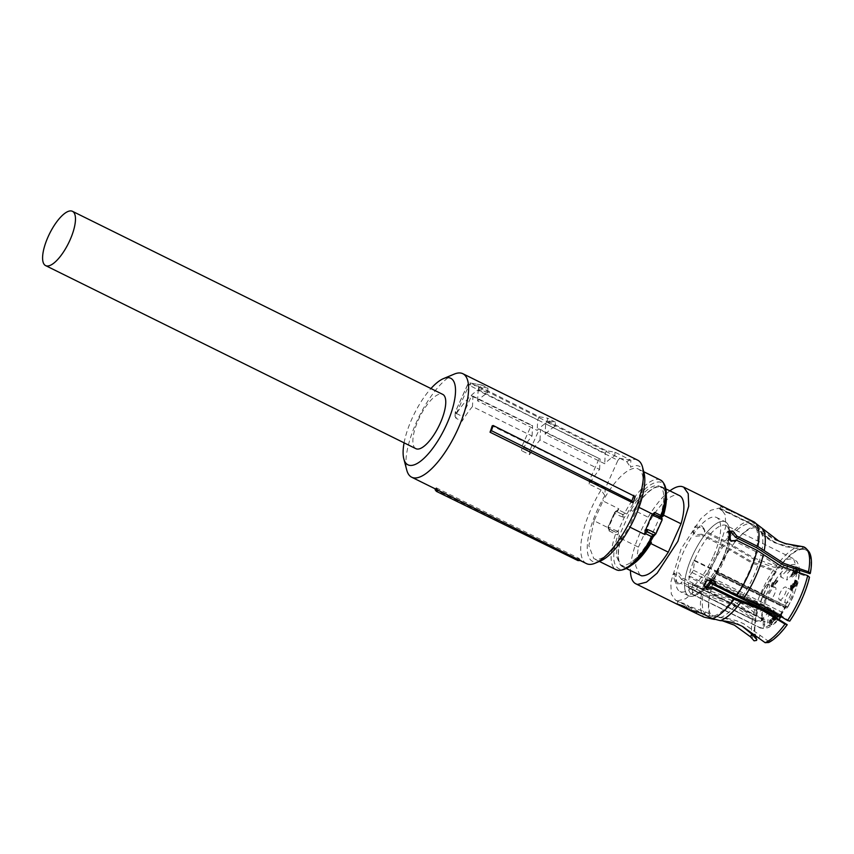 <?xml version="1.0" encoding="UTF-8"?>
<svg xmlns="http://www.w3.org/2000/svg" width="854" height="854" viewBox="0 0 854 854"><rect width="100%" height="100%" fill="white"/><g stroke="black" fill="none" stroke-linecap="round" stroke-linejoin="round"><path stroke-width="0.64" stroke-dasharray="4.27 3.2" d="M415.887 448.67A30.285 10.6 116.3 0 1 418.46 419.688A30.285 10.6 116.3 0 1 442.735 394.377M580.293 560.566L437.686 490.057M437.878 489.854A57.72 20.218 116.3 0 1 436.159 487.773L435.487 488.968M644.033 472.86A52.991 18.553 -63.7 0 0 630.519 467.202L630.871 460.221L614.987 452.204L606.415 450.763L547.072 420.734L555.42 422.143L555.217 426.295L547.265 422.367A57.72 20.218 -63.7 0 0 537.177 430.363L477.589 400.9A57.72 20.218 -63.7 0 1 487.677 392.904L487.922 388.079L481.966 385.069L478.667 386.179L467.864 384.353L469.006 385.186L617.912 460.338L605.23 488.563L604.867 495.544L601.077 489.993A57.72 20.218 -63.7 0 0 591.363 508.376A57.72 20.218 -63.7 0 0 586.484 563.619M454.211 374.116A57.72 20.218 -63.7 0 0 416.56 421.951A57.72 20.218 -63.7 0 0 406.76 470.095M436.159 487.773L579.183 558.484A57.72 20.218 -63.7 0 0 580.891 560.566M579.183 558.484L576.418 558.697L435.113 489.641M576.418 558.697A59.15 20.72 -63.7 0 0 577.902 560.566M637.65 460.135A57.72 20.218 -63.7 0 0 626.729 461.651L614.805 455.758A57.72 20.218 -63.7 0 0 604.717 463.754L545.13 434.291A57.72 20.218 -63.7 0 1 555.217 426.295M487.677 392.904L481.72 389.958L478.486 389.712A57.72 20.218 -63.7 0 0 455.406 415.215L455.011 416.421L456.068 418.3L456.324 413.411L455.588 411.681L455.406 415.215M601.077 489.993L589.164 484.101A57.72 20.218 -63.7 0 1 599.593 469.422L539.995 439.959A57.72 20.218 -63.7 0 0 529.565 454.638L521.623 450.709A57.72 20.218 -63.7 0 1 532.053 436.031L472.465 406.568A57.72 20.218 -63.7 0 0 462.035 421.246L456.068 418.3M635.184 496.58L492.171 425.879M604.867 495.544A52.991 18.553 -63.7 0 0 597.031 510.628A52.991 18.553 -63.7 0 0 600.469 560.982M404.091 442.842A48.262 16.899 116.3 0 1 412.012 418.599A48.262 16.899 116.3 0 1 430.939 388.549M626.729 461.651L630.519 467.202M614.805 455.758L614.987 452.204M606.415 450.763L605.251 453.346L604.717 463.754M605.251 453.346L545.653 423.883L545.13 434.291M547.072 420.734L545.653 423.883M555.42 422.143L547.489 418.14L547.265 422.367M487.922 388.079L479.82 386.702L539.162 416.731L537.71 419.954L537.177 430.363M539.162 416.731L547.489 418.14M477.589 400.9L478.123 390.491L537.71 419.954M479.82 386.702L478.123 390.491M455.011 416.421L455.267 412.012L467.864 384.353A2.37 2.199 -80.4 0 1 470.244 382.998L481.966 385.069L481.72 389.958M456.324 413.411L462.281 416.421L471.493 395.914L472.988 396.16L472.465 406.568M462.035 421.246L462.281 416.421M532.053 436.031L532.586 425.623L531.305 425.409L521.837 446.482L521.623 450.709M472.988 396.16L532.586 425.623M539.995 439.959L540.529 429.551L539.28 429.348L529.779 450.485L521.837 446.482M529.779 450.485L529.565 454.638M599.593 469.422L600.116 459.014L540.529 429.551M600.116 459.014L539.28 429.348M589.164 484.101L589.345 480.546L599.102 458.844M605.23 488.563L589.345 480.546M630.871 460.221L619.726 458.342L470.832 383.19L481.987 385.079M471.493 395.914L531.305 425.409M617.912 460.338L619.726 458.342M456.335 413.421L469.027 385.197L470.832 383.19A2.37 2.199 -80.4 0 1 470.832 383.19A2.37 2.199 -80.4 0 0 470.244 382.998A2.37 2.37 0 0 0 467.693 384.364L455.267 412.012M677.425 600.885L685.698 598.729L695.764 590.285L715.481 560.021L725.74 526.737L725.249 514.898L720.915 508.696L719.121 508.119L710.848 510.265L700.782 518.72L681.065 548.983L670.806 582.268L671.297 594.106L675.621 600.309L677.425 600.885M713.079 557A41.28 14.454 116.3 0 1 679.976 591.512A41.28 14.454 116.3 0 1 683.467 551.994A41.28 14.454 116.3 0 1 716.57 517.492A41.28 14.454 116.3 0 1 713.079 557M756.697 547.788A51.101 17.891 -63.7 0 0 752.673 524.388A51.101 17.891 -63.7 0 0 751.701 524.004L756.943 528.039C762.601 534.412 769.166 539.461 776.628 543.165L785.253 546.656L804.82 549.57L805.162 548.823A52.564 18.404 -63.7 0 1 808.215 550.766M809.891 573.664A51.731 18.115 -63.7 0 0 804.82 549.57M784.794 543.507L777.791 540.582C770.692 537.049 764.447 532.277 759.067 526.256L752.555 521.282L731.611 510.927L730.458 513.51L719.666 508.685M803.23 546.731L805.162 548.823M789.747 621.136L765.622 605.774L736.724 594.267A51.101 17.891 -63.7 0 0 755.875 551.641L780.15 567.686L809.496 577.197M789.662 620.719A51.731 18.115 -63.7 0 0 809.069 577.528M768.728 642.507L769.08 641.706C774.727 638.739 780.748 632.931 787.142 624.295M769.08 641.706L743.909 623.89C736.351 620.196 728.451 618.147 720.2 617.73L713.88 616.076L705.564 611.966L688.804 606.18L687.651 608.753M760.071 635.461L758.822 638.237M801.532 546.443L803.465 548.535L803.123 549.282L799.408 549.218L774.93 542.877C767.458 539.152 760.893 534.113 755.246 527.751L750.004 523.726A51.101 17.891 -63.7 0 0 725.847 542.568L704.603 532.063L704.593 530.43L701.977 527.27L695.519 527.548L693.021 532.864L695.679 536.216L702.084 535.639L701.785 534.198L722.73 544.553L751.125 561.388L773.585 569.864L776.126 571.956L751.424 562.829L723.327 546.144A51.101 17.891 -63.7 0 0 704.176 588.758L682.933 578.254L679.144 572.991L674.35 573.247L677.094 582.641L682.111 582.118L680.649 583.261L701.593 593.615L732.497 604.856L752.598 618.595L755.897 619.011L733.96 603.714L703.354 592.623A51.101 17.891 -63.7 0 0 705.564 614.677L711.884 616.321C720.168 616.748 728.067 618.798 735.593 622.491L742.297 626.345M755.897 619.011A51.731 18.115 -63.7 0 0 755.235 634.885M722.484 620.805L714.35 619.417M752.598 618.595A53.578 18.767 -63.7 0 0 754.082 640.81M755.47 619.342A52.564 18.404 -63.7 0 0 756.495 640.436M704.176 588.758L734.782 599.85C743.653 604.258 750.965 609.35 756.719 615.147L756.292 615.478A52.564 18.404 -63.7 0 1 776.04 571.539M776.126 571.956A51.731 18.115 -63.7 0 0 756.719 615.147M773.585 569.864A53.578 18.767 -63.7 0 0 753.42 614.731L733.319 600.992L702.415 589.751L681.471 579.396L682.933 578.254M753.42 614.731L756.292 615.478M725.847 542.568L753.943 559.253C762.825 563.629 771.066 566.672 778.645 568.38L778.56 567.963A52.564 18.404 -63.7 0 1 803.465 548.535M803.123 549.282A51.731 18.115 -63.7 0 0 802.6 549.271A51.731 18.115 -63.7 0 0 778.645 568.38M720.114 508.61C719.079 508.642 719.975 509.443 722.815 511.012L728.761 513.222L729.914 510.639L750.869 520.993L757.37 525.968C762.75 531.989 768.995 536.771 776.094 540.294L793.462 545.781M800.945 546.432A53.578 18.767 -63.7 0 0 776.105 566.287L753.644 557.811L725.249 540.977L704.304 530.622L704.603 532.063M776.105 566.287L778.56 567.963M750.004 523.726L728.761 513.222M723.327 546.144L702.084 535.639M681.471 579.396L677.681 574.134L672.888 574.4L675.621 583.794L680.168 583.72L682.111 582.118L703.354 592.623M705.564 614.677L679.453 602.209L685.645 603.885L688.804 606.18M689.552 609.703L690.512 607.568L683.712 604.312M704.091 585.171L706.397 579.247L712.791 578.681L715.535 582.759M736.724 594.267L715.481 583.762M755.875 551.641L734.632 541.148L734.109 541.639L735.572 540.497M734.963 540.881L729.316 541.906L726.829 532.32L727.651 531.861M751.701 524.004L730.458 513.51M730.117 510.073L731.611 510.927M691.046 610.439L692.21 607.856M686.37 607.536L687.107 605.892M701.785 534.198L695.369 534.764L692.711 531.423L695.209 526.117L701.668 525.829L704.283 528.978L704.304 530.622M729.914 510.639L723.978 508.418C721.139 506.849 720.232 506.059 721.267 506.027L725.43 507.756M719.655 508.706L721.267 506.027M669.867 490.847A53.941 18.895 -63.7 0 0 630.444 570.579M666.291 495.544A44.472 15.575 -63.7 0 0 661.967 486.94A44.472 15.575 -63.7 0 0 660.398 486.438A44.472 15.575 -63.7 0 0 633.711 510.084L651.186 518.73A44.472 15.575 -63.7 0 1 677.884 495.074A44.472 15.575 -63.7 0 1 679.453 495.576M640.02 575.318L635.632 565.743L638.429 547.115L620.954 538.468A44.472 15.575 -63.7 0 0 622.545 566.672A44.472 15.575 -63.7 0 0 624.114 567.184A44.472 15.575 -63.7 0 0 632.013 564.889M620.954 538.468L621.52 537.198A44.002 15.415 -63.7 0 0 622.758 566.255A44.002 15.415 -63.7 0 0 624.306 566.746A44.002 15.415 -63.7 0 0 633.743 563.384M638.429 547.115L651.186 518.73M666.141 497.839A44.002 15.415 -63.7 0 0 661.754 487.356A44.002 15.415 -63.7 0 0 660.206 486.865A44.002 15.415 -63.7 0 0 633.134 511.365L633.711 510.084M660.825 517.182A2.84 0.993 -63.7 0 0 661.007 517.545L661.081 517.577A1.889 1.868 -104.9 0 1 662.021 520.086L661.316 517.748L654.644 514.407M633.134 511.365L630.754 510.18L619.139 536.024L616.001 555.196L620.367 565.07L621.925 565.572C629.601 565.828 638.621 557.673 648.997 541.073L650.438 541.788M662.149 515.997L660.612 515.229A44.002 15.415 -63.7 0 0 659.373 486.182A44.002 15.415 -63.7 0 0 657.826 485.68A44.002 15.415 -63.7 0 0 630.754 510.18M660.612 515.229L648.997 541.073M621.52 537.198L619.139 536.024M655.893 533.697L655.349 534.145A4.729 1.655 -63.7 0 0 652.926 537.091C640.756 558.537 629.857 569.287 620.228 569.33C612.435 566.661 611.677 555.068 617.976 534.551A4.729 1.655 -63.7 0 0 618.04 531.263A1.889 1.761 130.2 0 1 615.563 532.138L615.296 532.021A1.889 1.559 106 0 0 617.453 531.039L618.04 531.263L624.391 517.118A4.729 1.655 -63.7 0 0 626.815 514.161C638.995 492.715 649.894 481.966 659.512 481.923A48.144 16.856 -63.7 0 1 661.775 516.713A4.729 1.655 -63.7 0 0 661.711 519.99L654.74 534.978M615.296 532.021L609.126 528.968A1.889 1.868 -104.9 0 1 608.187 526.459L609.126 528.968L615.563 532.138A2.84 0.993 -63.7 0 1 615.52 534.113A1.889 0.651 -161.6 0 0 617.976 534.551M622.705 516.99A5.679 0.555 24.2 0 1 617.442 514.738A5.679 0.555 24.2 0 1 614.325 512.848A1.889 1.868 149.5 0 1 616.812 511.877L623.26 514.695L624.391 517.118L622.705 516.99A1.889 1.238 109.3 0 0 622.406 514.631L616.908 511.557L614.325 512.848L608.507 526.544A4.729 1.655 -63.7 0 1 608.763 526.993L608.87 528.775L615.553 532.117C607.728 528.647 608.123 529.565 608.123 526.502A5.679 0.555 24.2 0 1 608.187 526.459M608.891 528.797L609.201 529A2.84 0.993 -63.7 0 1 609.169 530.964L608.539 527.943L594.074 520.791L602.988 500.967L618.872 508.824L615.585 511.813L608.763 526.993M617.453 531.039A5.679 0.555 24.2 0 1 611.272 528.477A5.679 0.555 24.2 0 1 608.123 526.502L614.859 512.4A4.729 1.655 116.3 0 0 615.585 511.813M638.973 507.372L638.002 506.892L629.088 526.715L630.017 527.185M638.002 506.892A50.034 17.518 -63.7 0 0 638.216 468.985A50.034 17.518 -63.7 0 0 636.443 468.419A50.034 17.518 -63.7 0 0 602.988 500.967M594.074 520.791L588.865 545.738L593.861 558.697L595.622 559.263A50.034 17.518 -63.7 0 0 629.088 526.715M725.313 521.815A41.28 14.454 -63.7 0 1 729.423 531.658A41.28 14.454 -63.7 0 0 715.994 523.822A41.28 14.454 -63.7 0 0 692.21 556.317A41.28 14.454 -63.7 0 0 688.719 595.825A41.28 14.454 -63.7 0 0 705.585 587.072A41.28 14.454 -63.7 0 1 685.794 592.495A41.28 14.454 -63.7 0 1 692.21 556.317A41.28 14.454 -63.7 0 1 725.313 521.815L716.57 517.492M711.489 579.62A41.28 14.454 -63.7 0 0 721.811 561.324A41.28 14.454 -63.7 0 0 728.814 539.248A41.28 14.454 -63.7 0 1 721.811 561.324A41.28 14.454 -63.7 0 1 711.489 579.62M712.642 579.93A38.483 13.472 -63.7 0 0 716.912 573.429L717.307 573.6A38.441 13.461 -63.7 0 0 723.178 562.338A38.441 13.461 -63.7 0 0 729.924 540.24M730.021 531.754A38.441 13.461 -63.7 0 0 726.434 525.541A38.441 13.461 -63.7 0 0 695.615 557.673A38.441 13.461 -63.7 0 0 694.494 560.235L694.11 559.978A38.483 13.472 -63.7 0 0 688.836 577.069L689.263 577.24A38.441 13.461 -63.7 0 0 688.719 587.872L688.303 587.691A38.483 13.472 -63.7 0 0 692.348 594.48L692.743 594.63A38.441 13.461 -63.7 0 0 706.738 587.733M797.156 572.778L790.324 595.526A38.441 13.461 -63.7 0 1 784.442 606.799L717.307 573.6L716.218 573.813L716.912 573.429L716.218 573.813L715.631 571.454L786.342 606.415L784.442 606.799C786.833 607.856 787.932 607.77 787.762 606.553A33.712 11.807 -63.7 0 0 792.597 597.202A33.712 11.807 -63.7 0 0 794.263 564.558A33.712 11.807 -63.7 0 0 768.419 593.114A33.712 11.807 -63.7 0 0 765.76 599.711C765.803 597.49 764.426 595.387 761.64 593.434L694.494 560.235L693.459 570.248L688.836 577.069M710.229 583.122L710.122 579.46A1.889 0.662 116.3 0 1 710.891 577.08L781.613 612.04L785.114 606.948L714.403 571.988L710.891 577.08M714.403 571.988A1.889 0.662 116.3 0 1 715.396 571.187A1.889 0.662 116.3 0 1 715.471 571.209A1.889 0.662 116.3 0 1 715.631 571.454M756.334 621.029L755.854 621.061A38.441 13.461 -63.7 0 1 756.398 610.429C758.992 611.453 761.181 611.197 762.974 609.649A33.712 11.807 -63.7 0 0 762.441 620.025L761.608 620.271L762.494 619.299L691.772 584.339L688.783 587.648L756.334 621.029L762.441 620.025C760.636 621.733 758.448 622.075 755.854 621.061L688.719 587.872M691.772 584.339A1.889 0.662 116.3 0 1 692.487 583.922A1.889 0.662 116.3 0 1 692.551 583.944A1.889 0.662 116.3 0 1 692.733 584.499L763.455 619.47L763.177 624.786C763.273 627.071 762.142 627.989 759.782 627.541L692.637 594.341L759.782 627.541M692.242 594.181L692.733 584.499M694.11 559.978L693.96 560.566M716.314 573.941L783.833 607.311C786.192 608.176 787.495 608.133 787.74 607.194L787.644 606.084A2.84 0.993 -63.7 0 0 785.797 606.884L782.285 611.976A2.84 0.993 -63.7 0 0 781.613 613.183A2.84 0.993 -63.7 0 0 781.132 615.542L781.186 616.716M780.535 615.723L780.951 614.891A0.95 0.822 -13.9 0 1 781.239 616.012A33.712 11.807 -63.7 0 1 764.49 624.616L764.757 619.289A2.84 0.993 -63.7 0 0 763.316 619.043L762.441 620.025M763.177 624.786L764.49 624.616C764.266 627.434 762.729 628.501 759.889 627.829L764.095 628.587L768.632 627.476L775.144 623.153L779.371 618.883M692.37 572.682L763.092 607.642L762.206 608.614L756.932 609.361L689.381 575.991M694.355 560.8L761.49 593.989L764.447 599.892L765.76 599.711L765.483 605.038A2.84 0.993 -63.7 0 1 764.97 606.906A2.84 0.993 -63.7 0 1 763.85 608.678L762.974 609.649L762.206 608.614M777.834 580.474L773.553 585.203L773.809 583.517L772.656 587.072L777.791 581.403L777.834 580.474L776.243 579.685L776.201 580.613L771.077 586.282L772.229 582.727L771.963 584.424L776.243 579.685M794.754 584.243L792.832 588.278L792.811 585.833L792.16 586.506L791.893 589.1L792.523 589.484L793.59 588.363L794.391 586.26L794.754 586.858L795.597 586.303L797.07 583.154L797.06 580.88L796.035 584.744L794.871 585.716L794.754 584.243L793.163 583.463L793.152 584.584L794.743 585.374M794.156 584.915L792.565 584.125L791.252 587.488L792.832 588.278L791.007 587.488L791.22 585.054L792.811 585.833M792.16 586.506L790.569 585.716L790.526 588.716L792.523 589.484L790.932 588.694L792 587.573L793.59 588.363M794.38 586.282L792.79 585.492L794.754 586.858L793.163 586.068L794.743 584.499L796.323 585.289M795.618 585.342L794.871 585.716L793.152 584.584M792.704 574.112L787.014 580.047L787.612 573.258L793.302 567.323L792.704 574.112M786.096 603.041C782.638 602.881 788.776 589.207 791.893 590.157C795.352 590.306 789.203 603.991 786.096 603.041L779.488 599.818A7.099 2.487 116.3 0 1 780.246 592.687A7.099 2.487 116.3 0 1 785.531 587.008C788.989 587.168 782.84 600.842 779.745 599.892A7.099 2.487 116.3 0 1 779.488 599.818M791.893 590.157L785.531 587.008M768.312 616.204L774.002 610.268L773.404 617.068L767.714 622.993L768.312 616.204M774.92 587.285L768.568 584.136A7.099 2.487 116.3 0 0 763.284 589.815A7.099 2.487 116.3 0 0 762.526 596.946L769.134 600.17C765.675 600.01 771.813 586.335 774.92 587.285C778.378 587.435 772.24 601.12 769.134 600.17M797.636 570.451L796.462 571.742L796.622 568.732L792.523 575.724L792.459 577.048L796.376 573.493L797.636 570.451L796.045 569.671L794.786 572.703L790.868 576.269L794.423 568.604L795.031 567.942L794.871 570.963L796.045 569.671M776.115 615.51L771.845 622.993L771.824 620.538L771.194 621.146L770.852 623.9L771.536 624.21L775.464 617.164L775.304 620.282L775.912 619.609L776.115 615.51L774.535 614.72L773.713 619.492L773.873 616.385L775.464 617.164M775.336 616.374L773.745 615.595L770.009 622.235L771.6 623.025L769.86 622.022L770.233 619.748L771.824 620.538M771.194 621.146L769.603 620.356L769.262 623.11L771.536 624.21L769.945 623.42L771.877 620.815L773.468 621.595M786.459 606.884L787.762 606.553M777.791 581.403L776.201 580.613M772.656 587.072L771.077 586.282M772.699 586.239L771.119 585.46M773.809 583.517L772.229 582.727M774.279 583.463L772.689 582.674M773.553 585.203L771.963 584.424M796.366 581.691L794.775 580.901L794.455 583.955L796.035 584.744M794.455 583.955L794.028 584.563M797.06 580.88L795.469 580.09L794.775 580.901M794.743 584.499L795.469 580.09M792 587.573L792.629 586.175L794.209 586.965M792.629 586.175L792.79 585.492M790.526 588.716L792.138 589.516M790.569 585.716L791.22 585.054M792.032 586.57L793.622 587.36M792.309 585.887L793.9 586.677M792.565 584.125L793.163 583.463M780.663 576.909L781.261 570.109A7.099 2.487 116.3 0 1 786.95 564.184A7.099 2.487 116.3 0 1 786.353 570.974L780.663 576.909L787.014 580.047M767.65 607.13A7.099 2.487 116.3 0 0 761.96 613.065L761.352 619.855L767.052 613.919A7.099 2.487 116.3 0 0 767.65 607.13L774.002 610.268M768.568 584.136C772.027 584.296 765.878 597.971 762.771 597.021A7.099 2.487 116.3 0 1 762.526 596.946M797.583 571.379L795.992 570.6M796.419 572.671L794.828 571.892M796.376 573.493L794.786 572.703M795.768 574.155L794.188 573.376M795.811 573.344L794.22 572.554M792.459 577.048L790.868 576.269M792.523 575.724L790.932 574.934M796.013 569.394L794.423 568.604M796.622 568.732L795.031 567.942M796.462 571.742L794.871 570.963M775.912 619.609L774.322 618.83M775.304 620.282L773.713 619.492M771.877 620.815L773.873 616.385M769.262 623.11L769.945 623.42L769.262 623.11M769.603 620.356L770.233 619.748M770.009 622.235L771.589 623.014M773.745 615.595L774.535 614.72M791.519 574.667L794.273 571.625L794.38 569.586L791.519 574.657L793.11 575.457L791.519 574.657M795.971 570.365L795.864 572.415L793.11 575.457L795.971 570.365L794.38 569.586M795.864 572.415L794.273 571.625M478.667 386.179L478.486 389.712M761.811 551.161A49.81 17.443 -63.7 0 0 759.921 530.014A49.81 17.443 -63.7 0 0 756.943 528.039M762.206 528.316A52.35 18.34 -63.7 0 0 759.067 526.256M742.361 596.466A49.81 17.443 -63.7 0 0 760.989 555.025M713.88 616.076A51.101 17.891 -63.7 0 0 734.205 597.843M720.2 617.73A49.81 17.443 -63.7 0 0 739.842 600.042M709.802 594.95A49.81 17.443 -63.7 0 0 711.884 616.321M709.557 596.508A52.35 18.34 -63.7 0 0 711.894 619.225M729.241 549.656A49.81 17.443 -63.7 0 0 710.624 591.096M730.042 548.887A52.35 18.34 -63.7 0 0 710.379 592.644M755.246 527.751A49.81 17.443 -63.7 0 0 731.761 546.08M757.37 525.968A52.35 18.34 -63.7 0 0 732.572 545.311M753.634 521.698A53.941 18.895 -63.7 0 0 752.555 521.282M705.564 611.966L704.379 614.613M696.715 611.763L697.248 610.567M701.593 593.615A53.941 18.895 -63.7 0 0 704.08 617.164M722.73 544.553A53.941 18.895 -63.7 0 0 702.415 589.751M750.869 520.993A53.941 18.895 -63.7 0 0 725.249 540.977M661.081 517.577L654.911 514.524M623.26 514.695A2.84 0.993 -63.7 0 0 624.712 512.923L626.815 514.161M660.462 479.991A50.034 17.518 -63.7 0 0 658.69 479.425A50.034 17.518 -63.7 0 0 624.712 512.923L617.655 509.464M616.908 511.557A2.84 0.993 -63.7 0 0 618.36 509.785A50.034 17.518 116.3 0 1 618.872 508.824M609.169 530.964L615.52 534.113A50.034 17.518 -63.7 0 0 616.108 569.693M797.358 570.387L793.579 558.729L787.196 559.285L778.965 565.7L762.75 590.861L761.49 593.989M717.307 573.6L716.613 573.995L783.748 607.183M710.699 581.809L710.934 582.78M799.579 571.059L798.949 566.01L797.134 561.868L793.579 558.729L726.434 525.541L728.142 527.772L728.942 532.149C729.22 539.739 726.775 549.474 721.609 561.345C715.898 573.696 709.514 583.175 702.458 589.783L695.167 594.459L692.551 594.544L759.889 627.829A38.441 13.461 -63.7 0 0 777.044 617.378M756.932 609.361L756.398 610.429L689.263 577.24L689.786 576.162M780.951 614.891L715.118 581.926M712.236 580.506L710.122 579.46M715.577 584.211L744.474 598.505M781.09 616.823L781.25 614.923A0.95 0.822 -13.9 0 0 780.834 614.421A1.889 0.662 116.3 0 1 781.154 612.852A1.889 0.662 116.3 0 1 781.613 612.04L782.285 611.976M781.132 615.542A0.95 0.822 -13.9 0 0 781.25 614.923L785.787 607.023L785.114 606.948L787.644 606.084M762.494 619.299L764.757 619.289M763.198 618.883L763.455 619.47M693.459 570.248L764.181 605.208A1.889 0.662 116.3 0 1 763.828 606.457A1.889 0.662 116.3 0 1 763.092 607.642A0.95 0.555 -137.9 0 1 763.85 608.678M764.447 599.892L764.181 605.208A0.95 0.694 -177.1 0 0 765.483 605.038M715.471 571.209L786.545 606.223L785.797 606.884M794.743 583.282L796.334 584.061M794.914 582.609L796.504 583.389M794.935 581.318L796.526 582.108M795.565 580.645L797.156 581.425M795.48 582.364L797.07 583.154M792.363 586.89L793.953 587.669M790.302 588.321L791.893 589.1M790.377 586.666L791.968 587.445M790.996 585.919L792.587 586.698M773.457 617.367L775.048 618.157M772.998 618.435L774.589 619.225M772.486 619.566L774.066 620.346M769.347 621.434L770.927 622.224M770.255 622.214L771.845 622.993M772.379 618.755L773.97 619.534M772.859 617.666L774.45 618.445M773.329 616.567L774.92 617.357M729.006 512.699L752.673 524.388L759.921 530.014C764.661 535.511 770.479 539.995 777.386 543.475L785.253 546.656M802.6 549.271L799.408 549.218M679.453 602.198L675.621 600.309M724.747 510.585L720.915 508.696M728.302 531.177L726.829 532.32M715.748 583.474L715.449 582.033M704.176 585.908L703.867 584.467M676.859 603.917L678.023 601.333M689.199 610.162L690.363 607.578M672.888 574.39L674.35 573.258M692.711 531.423L693.021 532.864M704.283 528.978L704.593 530.419M678.834 605.059L677.969 604.632M665.928 488.894L661.967 486.94M626.505 568.636L622.545 566.672M661.754 487.356L659.373 486.182M622.758 566.255L620.367 565.07M643.745 471.728L638.216 468.985M615.478 511.557L616.172 510.895M599.391 561.43L593.861 558.697M688.719 595.825L679.976 591.512M688.409 587.862L755.95 621.221L762.344 620.26L763.625 618.947L692.551 583.944M787.73 607.215L792.939 597.181L798.031 582.716L799.515 573.514M794.925 585.748L793.334 584.958M794.679 586.826L793.088 586.047M792.629 588.289L791.039 587.509M786.95 564.184L793.302 567.323M761.352 619.855L767.714 622.993M771.087 624.263L769.507 623.473"/><path stroke-width="1.28" d="M72.451 211.312L442.735 394.377A30.285 10.6 116.3 0 1 440.173 423.36A30.285 10.6 116.3 0 1 415.887 448.67L45.614 265.605A30.285 10.6 116.3 0 1 48.176 236.622A30.285 10.6 116.3 0 1 72.451 211.312A30.285 10.6 116.3 0 1 69.889 240.294A30.285 10.6 116.3 0 1 45.614 265.605M437.686 490.057L436.479 491.402A59.887 20.976 116.3 0 1 435.113 489.641L435.487 488.968M580.891 560.566L577.902 560.566L436.479 491.402M403.814 458.854L406.76 470.095A57.72 20.218 -63.7 0 0 411.671 477.205L586.484 563.619A57.72 20.218 -63.7 0 0 595.11 563.224A57.72 20.218 -63.7 0 0 632.761 515.378A57.72 20.218 -63.7 0 0 642.571 467.234A57.72 20.218 -63.7 0 0 637.65 460.135L462.847 373.71A57.72 20.218 -63.7 0 0 454.211 374.116L443.482 378.6A48.262 16.899 116.3 0 1 446.621 424.449A48.262 16.899 116.3 0 1 403.814 458.854A48.262 16.899 116.3 0 1 404.091 442.842M411.671 477.205A57.72 20.218 -63.7 0 0 457.957 428.954A57.72 20.218 -63.7 0 0 462.847 373.71M633.049 502.921L490.036 432.209A57.72 20.218 -63.7 0 0 492.171 425.879L493.153 425.495L491.434 430.672L631.917 500.882L633.049 502.921A57.72 20.218 -63.7 0 0 635.184 496.58L493.153 425.495M595.11 563.224L600.469 560.982A52.991 18.553 -63.7 0 0 635.034 517.054A52.991 18.553 -63.7 0 0 644.033 472.86L642.571 467.234M430.939 388.549A48.262 16.899 116.3 0 1 443.482 378.6M490.036 432.209L491.434 430.672M631.917 500.882A59.15 20.72 -63.7 0 0 633.775 495.309M808.492 571.764L810.318 573.333L809.891 573.664L783.097 564.846L756.697 547.788L735.454 537.283L736.917 536.141L757.861 546.496L783.812 563.352L808.492 571.764A53.578 18.767 -63.7 0 0 806.357 548.727A53.578 18.767 -63.7 0 0 803.23 546.731L784.794 543.507M810.318 573.333A52.564 18.404 -63.7 0 0 808.215 550.766L806.357 548.727M715.535 582.759L715.78 585.203L736.724 595.558L763.807 606.148L787.505 620.495A53.578 18.767 -63.7 0 0 807.67 575.628L781.613 566.544L757.039 550.36L736.095 540.006L734.963 540.881M807.67 575.628L809.496 577.197A52.564 18.404 -63.7 0 1 789.747 621.136L787.505 620.495M715.78 585.203L715.748 583.474L713.09 580.133L706.696 580.688L704.176 585.908L706.792 589.068L713.261 588.769L712.962 587.338L734.205 597.843L760.989 608.283L787.228 624.712A52.564 18.404 116.3 0 1 768.728 642.507L765.152 642.688A53.578 18.767 -63.7 0 0 784.986 624.071L787.228 624.712M714.35 619.417L704.08 617.164L678.834 605.059L677.265 603.959L684.481 606.479L691.046 610.439C694.654 610.962 699.095 612.361 704.379 614.613L712.396 618.574L720.21 620.634C728.067 621.082 735.572 623.057 742.713 626.558L765.152 642.688M784.986 624.071L761.288 609.724L734.205 599.134L713.261 588.769M754.082 640.81L750.517 636.828L751.755 634.052L756.857 639.635L756.495 640.436L754.082 640.81M742.297 626.345L751.755 634.052M755.235 634.885A51.731 18.115 -63.7 0 0 756.857 639.635M750.517 636.828L734.397 625.149L722.484 620.805M793.462 545.781L801.532 546.443A53.578 18.767 -63.7 0 0 801.191 546.432A53.578 18.767 -63.7 0 0 800.945 546.432M712.962 587.338L706.493 587.616L704.091 585.171M727.651 531.861L731.376 532.245L735.454 537.283M725.43 507.756L730.117 510.073M736.917 536.141L732.849 531.103L728.302 531.177L730.789 540.763L735.572 540.507M681.834 606.543L685.954 608.464L686.37 607.536M689.552 609.703L685.954 608.464M630.444 570.579A53.941 18.895 -63.7 0 0 635.835 583.805A53.941 18.895 -63.7 0 0 637.735 584.414L646.467 582.14L657.089 573.215L677.895 541.276L688.73 506.134L688.217 493.644L683.638 487.1L681.738 486.481A53.941 18.895 -63.7 0 0 669.867 490.847M626.505 568.636L641.589 575.82C649.115 576.14 658.007 568.252 668.287 552.164L681.044 523.78L663.558 515.143A44.472 15.575 -63.7 0 0 666.291 495.544M681.044 523.78A44.472 15.575 -63.7 0 0 679.453 495.576L665.928 488.894M668.287 552.164L650.801 543.528A44.472 15.575 -63.7 0 1 632.013 564.889M633.743 563.384A44.002 15.415 -63.7 0 0 651.378 542.247L650.801 543.528M663.558 515.143L662.992 516.414A44.002 15.415 -63.7 0 0 666.141 497.839M654.911 514.524A1.889 1.559 106 0 0 652.755 515.506L654.644 514.407L661.081 517.577M647.503 529.555A1.889 1.238 109.3 0 0 647.812 531.903L653.31 534.988L655.893 533.697A1.889 1.868 149.5 0 1 653.395 534.668L646.948 531.85L645.816 529.427L647.503 529.555A5.679 0.555 -155.8 0 1 652.766 531.807A5.679 0.555 -155.8 0 1 655.893 533.697L655.349 534.145M662.992 516.414L662.149 515.997M650.438 541.788L651.378 542.247M651.912 514.834L645.816 529.427L651.912 514.834L654.687 512.432A2.84 0.993 -63.7 0 0 654.644 514.407C662.48 517.898 662.085 516.969 662.085 520.043A5.679 0.555 -155.8 0 0 658.936 518.058A5.679 0.555 -155.8 0 0 652.755 515.506M630.017 527.185L644.983 534.572L645.09 530.014M652.467 514.044L638.973 507.372M705.585 587.072A41.28 14.454 -63.7 0 0 711.489 579.62A41.28 14.454 -63.7 0 1 705.585 587.072M728.814 539.248A41.28 14.454 -63.7 0 0 729.423 531.658A41.28 14.454 -63.7 0 1 728.814 539.248M706.738 587.733A38.441 13.461 -63.7 0 0 710.624 583.293L710.229 583.122A38.483 13.472 -63.7 0 0 712.642 579.93M744.474 598.505L778.24 615.19L780.951 614.891M781.186 616.716L779.371 618.883M781.239 616.012C781.314 617.378 780.15 617.538 777.77 616.492L710.624 583.293L711.094 581.99L715.577 584.211M764.202 550.67A52.35 18.34 -63.7 0 0 762.206 528.316L753.634 521.698L729.647 509.838M743.706 598.28A52.35 18.34 -63.7 0 0 763.369 554.534M720.21 620.634A52.35 18.34 -63.7 0 0 741.187 601.856M757.861 546.496A53.941 18.895 -63.7 0 0 753.634 521.698M736.724 595.558A53.941 18.895 -63.7 0 0 757.039 550.36M712.396 618.574A53.941 18.895 -63.7 0 0 734.205 599.134M696.063 613.204L696.715 611.763M662.021 520.086A5.679 0.555 -155.8 0 0 662.085 520.043L655.893 533.814L652.926 537.091M660.825 517.182A2.84 0.993 -63.7 0 1 661.049 515.57A1.889 0.651 18.4 0 1 661.978 516.521L661.669 518.229M653.31 534.988A2.84 0.993 -63.7 0 0 651.858 536.76L653.011 537.198C640.553 559.434 628.992 570.493 618.328 570.408L616.108 569.693A50.034 17.518 -63.7 0 0 617.869 570.259A50.034 17.518 -63.7 0 0 651.858 536.76L644.674 533.184M644.983 534.572A50.034 17.518 116.3 0 0 645.496 533.622A2.84 0.993 116.3 0 1 646.948 531.85M654.687 512.432L661.049 515.57A50.034 17.518 -63.7 0 0 660.462 479.991C667.721 484.794 668.234 496.975 661.978 516.521M729.924 540.24A38.441 13.461 -63.7 0 0 730.021 531.754M797.156 572.778L797.358 570.387M777.044 617.378A38.441 13.461 -63.7 0 0 777.77 616.492L778.24 615.19M715.118 581.926L712.236 580.506M786.555 544.083L778.645 540.934L762.206 528.316M801.191 546.432L799.269 546.368M726.647 508.354L683.638 487.1M677.969 604.632L635.835 583.805M660.462 479.991L643.745 471.728M616.108 569.693L599.391 561.43M799.515 573.514L799.579 571.059M781.09 616.823L781.367 615.392"/></g></svg>
